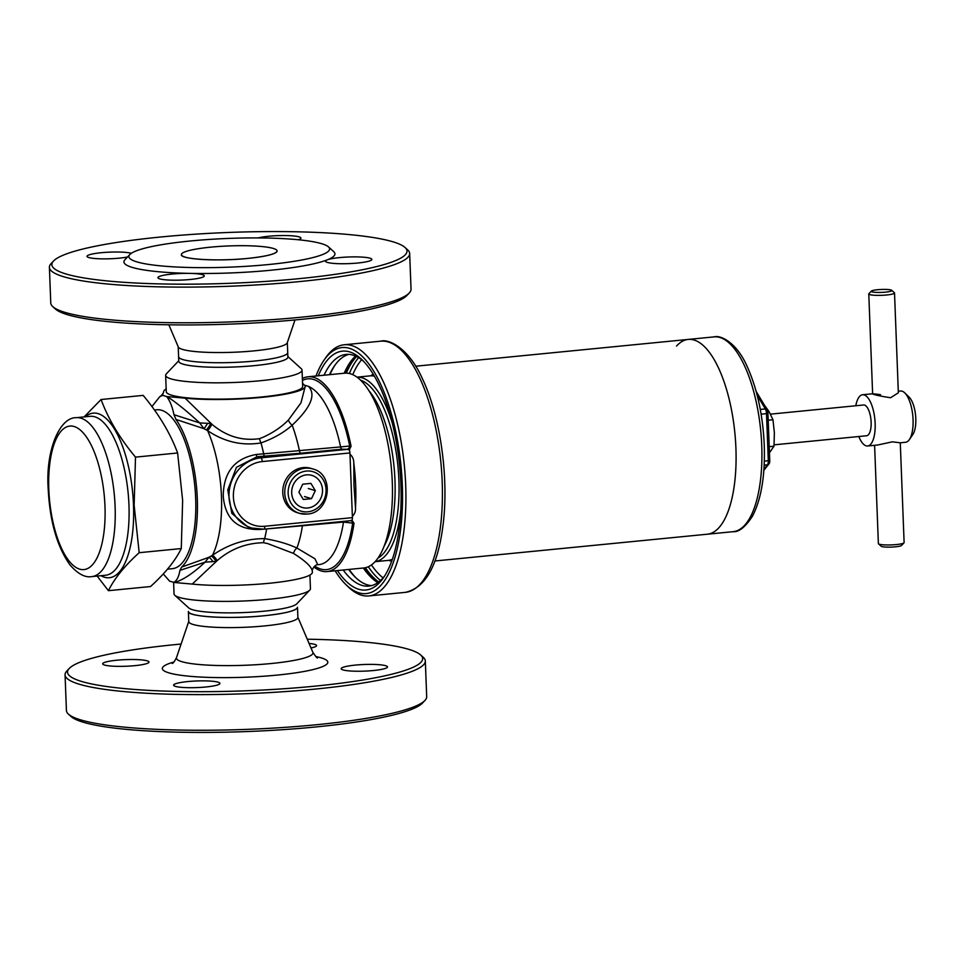 <?xml version="1.0" encoding="UTF-8"?>
<svg xmlns="http://www.w3.org/2000/svg" width="964" height="964" viewBox="0 0 964 964"><rect width="100%" height="100%" fill="white"/><g stroke="black" fill="none" stroke-linecap="round" stroke-linejoin="round"><path stroke-width="1.45" d="M258.219 237.915A23.172 3.314 177.8 0 1 268.739 236.252A23.172 3.314 177.8 0 1 300.925 238.072A23.172 3.314 177.8 0 1 298.262 239.747M127.525 256.99A23.172 3.314 177.8 0 1 119.211 258.159A23.172 3.314 177.8 0 1 87.025 256.328A23.172 3.314 177.8 0 1 101.16 252.725A23.172 3.314 177.8 0 1 131.345 253.291M129.851 254.52L124.959 259.702A105.582 15.111 -2.2 0 0 189.812 273.378A23.172 3.314 177.8 0 1 204.272 275.897A23.172 3.314 177.8 0 1 190.137 279.5A23.172 3.314 177.8 0 1 157.951 277.668A23.172 3.314 177.8 0 1 172.086 274.065A23.172 3.314 177.8 0 1 189.812 273.378A105.582 15.111 -2.2 0 0 270.559 270.257A105.582 15.111 -2.2 0 0 327.218 259.87A23.172 3.314 177.8 0 1 339.653 257.593A23.172 3.314 177.8 0 1 371.851 259.424A23.172 3.314 177.8 0 1 357.716 263.027A23.172 3.314 177.8 0 1 325.531 261.208A23.172 3.314 177.8 0 1 327.218 259.87A105.582 15.111 -2.2 0 0 333.749 251.676L328.471 246.892A100.437 14.376 -2.2 0 0 190.125 241.012A100.437 14.376 -2.2 0 0 129.851 254.52A100.437 14.376 -2.2 0 0 168.097 266.486A100.437 14.376 -2.2 0 0 268.353 264.558A100.437 14.376 -2.2 0 0 328.471 246.892M298.647 278.704A177.689 25.426 -2.2 0 0 404.988 247.447A177.689 25.426 -2.2 0 0 160.229 237.048A177.689 25.426 -2.2 0 0 53.598 260.955A177.689 25.426 -2.2 0 0 121.271 282.127A177.689 25.426 -2.2 0 0 298.647 278.704M53.598 260.955L51.152 263.546A180.268 25.799 -2.2 0 0 49.405 267.341A180.268 25.799 -2.2 0 0 299.744 281.56A180.268 25.799 -2.2 0 0 409.664 253.508A180.268 25.799 -2.2 0 0 407.627 249.845L404.988 247.447M49.405 267.341L50.767 302.997A180.268 25.799 -2.2 0 0 52.803 306.648A180.268 25.799 -2.2 0 0 301.117 317.216A180.268 25.799 -2.2 0 0 409.29 292.96A180.268 25.799 -2.2 0 0 411.038 289.164L409.664 253.508M52.803 306.648L55.442 309.046A177.689 25.426 -2.2 0 0 300.214 319.458A177.689 25.426 -2.2 0 0 406.844 295.55L409.29 292.96M168.833 324.796L178.304 346.992A54.599 7.808 -2.2 0 0 254.026 350.872A54.599 7.808 -2.2 0 0 287.248 342.798L294.996 319.952M355.318 665.1A23.172 3.314 -2.2 0 0 341.184 668.703A23.172 3.314 -2.2 0 0 373.369 670.534A23.172 3.314 -2.2 0 0 387.504 666.919A23.172 3.314 -2.2 0 0 355.318 665.1M187.739 681.572A23.172 3.314 -2.2 0 0 173.604 685.175A23.172 3.314 -2.2 0 0 205.79 686.995A23.172 3.314 -2.2 0 0 219.925 683.392A23.172 3.314 -2.2 0 0 187.739 681.572M116.813 660.22A23.172 3.314 -2.2 0 0 102.678 663.822A23.172 3.314 -2.2 0 0 134.864 665.654A23.172 3.314 -2.2 0 0 148.998 662.051A23.172 3.314 -2.2 0 0 116.813 660.22M307.263 639.204A177.689 25.426 177.8 0 1 420.641 654.954L423.292 657.352A180.268 25.799 177.8 0 1 425.329 661.003L426.691 696.659A180.268 25.799 177.8 0 1 424.943 700.454L422.497 703.045A177.689 25.426 177.8 0 1 315.867 726.952A177.689 25.426 177.8 0 1 71.107 716.553L68.456 714.155A180.268 25.799 177.8 0 1 66.42 710.492L65.058 674.836A180.268 25.799 177.8 0 1 66.805 671.04L69.251 668.45A177.689 25.426 177.8 0 1 175.882 644.542A177.689 25.426 177.8 0 1 181.099 644.048M424.943 700.454A180.268 25.799 177.8 0 1 316.77 724.711A180.268 25.799 177.8 0 1 68.456 714.155M425.329 661.003A180.268 25.799 177.8 0 1 315.397 689.055A180.268 25.799 177.8 0 1 65.058 674.836M420.641 654.954A177.689 25.426 177.8 0 1 314.3 686.211A177.689 25.426 177.8 0 1 136.924 689.621A177.689 25.426 177.8 0 1 69.251 668.45M297.888 617.43A54.599 7.808 177.8 0 1 264.594 625.925A54.599 7.808 177.8 0 1 188.775 621.623L188.378 611.441A54.599 7.808 -2.2 0 0 264.196 615.743A54.599 7.808 -2.2 0 0 297.49 607.248L297.888 617.43M310.998 647.965A23.172 3.314 -2.2 0 0 316.578 645.579A23.172 3.314 -2.2 0 0 309.07 643.434M768.2 420.22L772.983 419.75L774.369 432.896L773.996 446.212L769.453 452.755M769.212 446.681L773.996 446.212M763.44 403.796L769.091 411.688L772.983 419.75M312.782 468.938C335.207 474.312 330.254 513.161 307.142 514.065L299.418 513.318A23.172 21.172 106.8 0 1 284.958 489.097A23.172 21.172 106.8 0 1 305.227 468.203A23.172 21.172 106.8 0 1 312.782 468.938L310.782 468.335A23.172 21.172 106.8 0 0 303.214 467.6A23.172 21.172 106.8 0 0 282.958 488.495A23.172 21.172 106.8 0 0 297.418 512.715L299.418 513.318A23.172 21.172 106.8 0 0 306.986 514.053M306.998 474.83L305.95 474.927L306.998 474.83A16.75 15.303 -73.2 0 1 319.855 481.385L320.409 482.301L319.855 481.385M320.518 498.906L321.012 497.882L320.518 498.906A16.75 15.303 -73.2 0 1 308.263 507.932L307.215 508.04L308.263 507.932M293.803 500.557L294.369 501.485L293.803 500.557A16.75 15.303 -73.2 0 1 293.201 484.976L293.695 483.952L293.201 484.976M293.695 483.952A16.75 15.303 -73.2 0 1 305.95 474.927M306.468 474.878A16.737 15.291 106.8 0 0 293.454 484.47A16.737 15.291 106.8 0 0 294.08 501.015A16.737 15.291 106.8 0 0 307.745 507.992A16.737 15.291 106.8 0 0 320.771 498.4A16.737 15.291 106.8 0 0 320.132 481.843A16.737 15.291 106.8 0 0 306.468 474.878M307.215 508.04A16.75 15.303 -73.2 0 1 294.369 501.485M320.409 482.301A16.75 15.303 -73.2 0 1 321.012 497.882M315.312 490.628L310.914 483.386L302.708 484.193L298.9 492.243L303.298 499.473L311.505 498.665L315.312 490.628L308.299 488.507M304.479 496.556L311.505 498.665M154.457 410.001L156.77 409.772A79.831 30.39 84.4 0 1 161.542 410.266A79.831 30.39 84.4 0 1 195.668 498.581A79.831 30.39 84.4 0 1 172.387 568.676L167.519 569.146M163.29 573.929L169.664 581.232L174.617 582.461C183.244 579.918 193.378 573.158 205.043 562.169L179.943 570.363C178.906 576.424 176.978 580.376 174.171 582.232M173.966 414.713L199.693 422.919C187.257 411.435 176.52 402.723 167.483 396.77L166.543 396.517L167.061 397.072C170.098 401.144 172.399 407.025 173.966 414.713L175.978 419.436A82.41 31.378 -95.6 0 1 197.307 498.822A82.41 31.378 -95.6 0 1 181.654 567.073L179.943 570.363M166.543 396.517L162.53 395.312L159.638 396.843L151.951 406.567M261.75 529.332L259.159 529.513C237.192 529.79 225.215 518.716 223.238 496.267C223.467 472.42 234.469 458.49 256.279 454.478L340.593 446.922A90.134 34.318 -95.6 0 0 308.444 386.371C316.3 394.601 310.878 407.543 292.176 425.196C283.946 432.547 273.547 438.451 260.991 442.934C242.169 446.007 224.383 441.922 207.634 430.667L203.922 428.655L175.978 419.436M392.36 559.289A92.713 35.294 84.4 0 1 388.118 560.409L375.104 561.687M400.783 510.04A92.713 35.294 84.4 0 1 375.117 561.675M392.215 422.81A92.713 35.294 84.4 0 0 356.981 377.165L369.983 375.876A92.713 35.294 84.4 0 1 374.369 376.153M312.312 571.833C312.432 567.543 306.166 561.409 293.514 553.42L267.679 543.576L263.473 542.72C245.977 543.069 230.541 549.046 217.153 560.638L192.246 584.088L173.689 582.437M211.2 556.047A7.724 2.904 -120.6 0 1 216.02 561.385L205.043 562.169L208.863 557.312L212.417 555.348C228.335 544.238 245.76 538.659 264.666 538.623C277.367 540.804 288.115 543.937 296.9 548.022L314.927 558.771L317.783 564.735L319.024 564.615A90.134 34.318 -95.6 0 0 343.485 522.066L263.75 529.2A3.35 1.277 -95.6 0 0 264.738 526.26L352.414 517.644L349.932 452.947A3.35 1.277 -95.6 0 0 349.257 450.043L347.763 449.32A3.35 2.663 98.8 0 0 350.318 445.971L351.053 446.187A97.858 37.259 -95.6 0 0 307.986 376.791A97.858 37.259 -95.6 0 0 302.371 378.527M317.795 564.735C315.626 564.048 311.396 569.652 312.348 571.339L312.384 572.242A70.818 10.134 177.8 0 1 269.197 583.268A70.818 10.134 177.8 0 1 192.246 584.088M293.514 553.42A7.724 5.639 114.8 0 1 296.9 548.022A90.134 34.318 84.4 0 0 302.371 526.103A3.35 1.277 84.4 0 1 302.539 525.392M167.182 396.59L185.112 398.168L211.911 424.256C226.263 436.355 242.121 441.151 259.473 438.656L263.582 437.029C273.463 432.45 281.729 426.799 288.381 420.075L300.997 402.819L305.239 386.323A70.818 10.134 -2.2 0 0 305.166 385.913L302.551 383.262M207.525 423.28A7.724 1.795 119 0 1 203.922 428.655L199.693 422.919L210.718 423.485A7.724 1.82 -59.2 0 1 206.356 429.956M185.112 398.168A70.818 10.134 -2.2 0 0 262.063 397.337A70.818 10.134 -2.2 0 0 305.239 386.323M308.444 386.371L305.118 385.371M288.381 420.075A7.724 4.724 -131.8 0 0 292.176 425.196A90.134 34.318 84.4 0 1 299.479 450.959A3.35 1.277 84.4 0 0 300.744 453.225L257.039 456.731L236.433 467.335L227.781 489.893L231.818 513.39L247.736 526.826L251.797 528.043A36.054 32.933 -73.2 0 1 229.299 490.363A36.054 32.933 -73.2 0 1 260.822 457.864L347.763 449.32L341.846 449.188L300.744 453.225M166.182 388.95A70.818 10.134 -2.2 0 0 163.711 391.721L162.494 395.18L161.096 395.77L163.121 393.396M181.654 567.073L208.863 557.312A7.724 2.832 -118.9 0 1 212.839 561.542M211.911 424.256A7.724 1.699 -59.3 0 1 207.634 430.667A82.41 31.378 84.4 0 1 221.455 496.448A82.41 31.378 84.4 0 1 212.417 555.348A7.724 2.796 59.2 0 1 217.153 560.638M341.846 449.188A3.35 1.277 84.4 0 1 340.593 446.922L350.318 445.971M351.053 446.187L349.257 450.043M307.986 376.791L344.594 373.201A97.858 37.259 84.4 0 1 392.288 482.06A97.858 37.259 84.4 0 1 363.741 567.977L327.133 571.58A97.858 37.259 -95.6 0 0 354.005 523.223L351.956 520.211L350.498 520.632L351.956 520.211A3.35 1.277 -95.6 0 0 352.414 517.644M355.499 507.703A97.858 37.259 -95.6 0 0 355.68 485.651A97.858 37.259 -95.6 0 0 353.788 462.997L353.981 485.41L355.499 507.703C355.776 511.077 354.752 513.945 352.45 516.27M313.878 566.952A97.858 37.259 -95.6 0 0 327.133 571.58M351.017 520.62A3.35 2.663 -81.2 0 1 351.137 520.632A3.35 2.663 -81.2 0 1 353.282 523.211L354.005 523.223M353.282 523.211L343.485 522.066A3.35 1.277 84.4 0 1 343.642 521.343M351.137 520.632L263.75 529.2L251.797 528.043A36.054 32.933 -73.2 0 0 263.558 529.176A3.35 1.277 -95.6 0 0 263.75 529.2M350.077 454.309C352.535 456.406 353.776 459.298 353.788 462.997M314.758 566.061A95.858 36.499 84.4 0 0 352.655 523.115A3.35 2.663 98.8 0 0 350.896 520.632M347.124 449.224A3.35 2.663 98.8 0 0 349.679 445.874A95.858 36.499 84.4 0 0 302.443 380.406M256.279 454.478A3.35 0.747 -94.1 0 0 257.039 456.731L260.822 457.864A3.35 1.277 84.4 0 1 262.244 461.575A32.704 29.884 106.8 0 0 233.396 496.87A32.704 29.884 106.8 0 0 264.738 526.26M287.862 356.547L301.274 368.706A68.239 9.761 177.8 0 1 302.045 370.092A68.239 9.761 177.8 0 1 260.425 380.72A68.239 9.761 177.8 0 1 165.651 375.333A68.239 9.761 177.8 0 1 166.314 373.899L178.75 360.741M173.604 582.413L174.05 593.908A68.239 9.761 -2.2 0 0 174.821 595.294A68.239 9.761 -2.2 0 0 268.823 599.283A68.239 9.761 -2.2 0 0 309.781 590.101A68.239 9.761 -2.2 0 0 310.444 588.667L309.914 575.05M391.649 561.313A94.834 36.114 84.4 0 1 390.95 561.12A94.834 36.114 84.4 0 1 388.805 560.325M370.682 375.827A94.834 36.114 84.4 0 1 373.273 374.297M344.184 373.237A118.464 45.103 84.4 0 1 355.523 356.053M329.965 374.635A118.464 45.103 84.4 0 1 335.098 364.958M344.763 373.176A118.102 44.959 84.4 0 1 356.029 356.27M348.848 354.366A116.403 44.32 -95.6 0 0 334.4 365.946A116.403 44.32 -95.6 0 0 329.483 374.683M443.259 460.479A97.858 37.259 84.4 0 1 443.512 463.142M324.037 375.213A116.403 44.32 84.4 0 1 346.1 354.415A116.403 44.32 84.4 0 1 363.741 361.476M315.987 376.008A123.609 47.067 84.4 0 1 323.868 360.379L325.603 357.849A126.188 48.043 84.4 0 1 344.196 344.775A126.188 48.043 84.4 0 1 392.203 404.796A126.188 48.043 84.4 0 1 403.783 531.779A126.188 48.043 84.4 0 1 368.887 595.933A126.188 48.043 84.4 0 1 348.1 586.727L345.907 584.594A123.609 47.067 84.4 0 1 335.123 570.784M323.868 360.379A123.609 47.067 84.4 0 1 381.274 385.696A123.609 47.067 84.4 0 1 400.446 530.754A123.609 47.067 84.4 0 1 345.907 584.594M318.277 375.779A120.006 45.694 84.4 0 1 362.199 359.909A120.006 45.694 84.4 0 1 399.096 529.007A120.006 45.694 84.4 0 1 383.588 577.581A120.006 45.694 84.4 0 1 337.424 570.567M384.805 575.737A116.403 44.32 84.4 0 1 368.875 586.1A116.403 44.32 84.4 0 1 343.184 570.001M378.25 582.352A118.102 44.959 84.4 0 1 363.91 567.965M348.631 569.459A116.403 44.32 -95.6 0 0 355.15 577.075A116.403 44.32 -95.6 0 0 371.574 585.618M356.029 577.906A118.464 45.103 84.4 0 1 349.113 569.411M377.804 582.666A118.464 45.103 84.4 0 1 363.332 568.013M735.918 448.284A97.858 37.259 -95.6 0 0 688.236 339.424A97.858 37.259 84.4 0 1 735.918 448.284A97.858 37.259 84.4 0 1 707.371 534.201A97.858 37.259 -95.6 0 0 735.918 448.284M676.523 346.088A97.858 37.259 84.4 0 1 688.236 339.424L415.689 366.212M756.138 391.348L766.958 409.459A4.278 1.627 84.4 0 1 767.934 413.375L769.742 460.431A4.278 1.627 84.4 0 1 769.2 463.624A4.278 1.627 84.4 0 1 769.055 463.841A2.579 2.217 39 0 1 767.477 464.817L764.175 465.142M880.59 394.71C864.829 392.36 875.505 395.565 890.616 397.722L898.352 392.782L894.52 292.984A12.881 1.844 177.8 0 1 886.663 294.984A12.881 1.844 177.8 0 1 868.781 293.972A12.881 1.844 177.8 0 1 868.913 293.695L871.36 291.104A10.303 1.47 -2.2 0 0 875.288 292.333A10.303 1.47 -2.2 0 0 885.567 292.14A10.303 1.47 -2.2 0 0 891.736 290.321A10.303 1.47 -2.2 0 0 877.541 289.718A10.303 1.47 -2.2 0 0 871.36 291.104M891.736 290.321L894.375 292.719A12.881 1.844 177.8 0 1 894.52 292.984M898.291 391.227L900.521 391.01A25.751 9.809 84.4 0 1 904.762 392.89L909.148 397.18A20.606 7.845 84.4 0 1 915.8 418.593A20.606 7.845 84.4 0 1 912.824 434.547L909.353 439.608A25.751 9.809 84.4 0 1 905.558 442.271L900.28 442.789L892.315 441.837L877.698 445.007L867.636 445.995A25.751 9.809 84.4 0 1 858.828 436.511M904.762 392.89A25.751 9.809 84.4 0 1 913.065 419.665A25.751 9.809 84.4 0 1 909.353 439.608M855.803 405.76A25.751 9.809 84.4 0 1 862.599 394.746A25.751 9.809 84.4 0 1 875.143 423.389A25.751 9.809 84.4 0 1 867.636 445.995M903.979 542.853L901.533 545.443A10.303 1.47 177.8 0 1 895.351 546.829A10.303 1.47 177.8 0 1 881.156 546.227L878.517 543.829A12.881 1.844 -2.2 0 0 896.255 544.576A12.881 1.844 -2.2 0 0 903.979 542.853A12.881 1.844 -2.2 0 0 904.111 542.575L900.28 442.777M770.477 414.146L863.611 404.988A15.448 5.88 84.4 0 1 871.131 422.184A15.448 5.88 84.4 0 1 866.624 435.752L774.104 444.838M874.601 445.32L878.373 543.563A12.881 1.844 -2.2 0 0 878.517 543.829M872.625 393.77L862.599 394.746M97.135 576.062L108.414 590.679C114.451 578.436 124.705 565.772 139.178 552.697L134.141 505.232L135.502 457.129C119.813 438.343 108.33 419.135 101.063 399.518L84.073 416.918M101.063 399.518L143.178 395.385C158.867 414.171 170.351 433.366 177.617 452.984L182.642 500.461L181.28 548.564C175.243 560.807 164.989 573.472 150.517 586.546L108.414 590.679M135.502 457.129L177.617 452.984M139.178 552.697L181.28 548.564M276.644 251.953A47.899 6.856 -2.2 0 0 277.102 250.941A47.899 6.856 -2.2 0 0 210.586 247.17A47.899 6.856 -2.2 0 0 185.16 257.111A47.899 6.856 -2.2 0 0 247.893 258.4A47.899 6.856 -2.2 0 0 273.318 248.447A47.899 6.856 -2.2 0 0 210.586 247.17A47.899 6.856 -2.2 0 0 181.377 254.629A47.899 6.856 -2.2 0 0 181.919 255.593M297.876 617.225L312.866 652.339A68.336 9.785 177.8 0 1 271.33 663.509A68.336 9.785 177.8 0 1 176.508 657.581C174.592 661.412 173.171 663.365 172.267 663.437M315.782 656.556A82.784 11.845 177.8 0 1 277.331 675.077A82.784 11.845 177.8 0 1 182.786 675.523A82.784 11.845 177.8 0 1 173.942 662.003M307.89 511.812A20.606 18.822 106.8 0 0 326.061 489.567A20.606 18.822 106.8 0 0 306.323 471.059A20.606 18.822 106.8 0 0 288.152 493.291A20.606 18.822 106.8 0 0 307.89 511.812M360.536 380.153A90.616 34.499 84.4 0 1 398.903 480.277A90.616 34.499 84.4 0 1 378.021 558.048M259.473 438.656A7.724 2.181 -108.3 0 0 260.991 442.934A86.808 33.053 84.4 0 1 263.714 453.936A3.35 0.651 -93.8 0 0 264.401 456.225M266.606 528.923A3.35 0.651 86.2 0 0 266.594 529.019A86.808 33.053 84.4 0 1 264.666 538.623A7.724 2.675 98.5 0 0 263.473 542.72M349.932 452.947L262.244 461.575M368.863 390.637A89.11 33.921 84.4 0 1 394.975 480.434A89.11 33.921 84.4 0 1 384.142 546.142M166.278 391.577A68.251 9.773 -2.2 0 0 261.051 397.035A68.251 9.773 -2.2 0 0 302.672 386.335M165.651 375.333L166.278 391.661A68.239 9.761 -2.2 0 0 261.051 397.035A68.239 9.761 -2.2 0 0 302.672 386.419L302.045 370.092M178.774 361.271A54.599 7.808 -2.2 0 0 254.592 365.621A54.599 7.808 -2.2 0 0 287.887 357.078L287.706 352.559A54.599 7.808 -2.2 0 1 254.424 361.054A54.599 7.808 -2.2 0 1 178.605 356.752L178.774 361.307A54.599 7.808 -2.2 0 0 254.592 365.609A54.599 7.808 -2.2 0 0 287.887 357.114M188.775 607.947A54.599 7.808 -2.2 0 0 264.028 611.188A54.599 7.808 -2.2 0 0 296.792 603.838L309.781 590.101M174.821 595.294L188.823 607.983A54.599 7.808 -2.2 0 0 264.028 611.188A54.599 7.808 -2.2 0 0 296.84 603.789M345.365 373.14A118.765 45.212 84.4 0 1 356.126 356.319M346.293 373.128A119.102 45.344 84.4 0 1 356.584 356.547M349.342 373.514A119.102 45.344 84.4 0 1 358.62 357.656M352.752 374.671A116.536 44.368 84.4 0 1 361.633 359.729M440.283 528.188A126.188 48.043 84.4 0 1 405.374 592.354C425.172 588.004 437.656 566.133 442.825 526.718C449.272 480.132 440.693 417.099 422.666 379.298C409.073 348.197 388.673 338.557 380.696 341.184A126.188 48.043 84.4 0 1 428.691 401.217A126.188 48.043 84.4 0 1 440.283 528.188M383.07 577.87A116.536 44.368 84.4 0 1 371.453 564.94M380.527 580.485A119.102 45.344 84.4 0 1 368.332 566.748M378.744 581.979A119.102 45.344 84.4 0 1 365.416 567.712M378.334 582.28A118.765 45.212 84.4 0 1 364.513 567.88M688.236 339.424L714.059 336.882A97.858 37.259 84.4 0 1 761.753 445.742A97.858 37.259 84.4 0 1 733.206 531.67L434.836 560.988M764.332 461.105L768.308 460.708L766.501 413.652L761.126 414.183M760.295 409.435L765.332 408.941L757.198 395.336M763.934 469.191L767.477 464.817A5.145 1.964 -95.6 0 0 768.308 460.708L769.742 460.431M767.934 413.375L766.501 413.652A5.145 1.964 -95.6 0 0 765.332 408.941A2.579 1.856 -30.9 0 1 766.958 409.459M85.314 416.797A82.699 31.487 84.4 0 1 133.502 505.136A82.699 31.487 84.4 0 1 100.931 575.689M128.959 505.136A79.831 30.39 84.4 0 1 105.679 575.231L91.809 576.593A79.831 30.39 84.4 0 0 115.102 506.498A79.831 30.39 84.4 0 0 76.192 417.689L90.062 416.328A79.831 30.39 84.4 0 1 128.959 505.136M48.815 489.387A72.107 27.45 84.4 0 1 74.156 426.522A72.107 27.45 84.4 0 1 104.98 506.293A72.107 27.45 84.4 0 1 79.638 569.146A72.107 27.45 84.4 0 1 48.815 489.387M287.887 357.162L287.332 342.582M181.377 254.629C179.943 259.28 218.045 261.581 247.893 258.4C266.679 256.376 276.415 253.893 277.102 250.941M178.774 361.355L178.22 346.775M188.763 621.419L176.508 657.581M312.866 652.339C315.855 656.797 317.409 658.641 317.542 657.858L317.542 657.858M159.638 396.843L161.096 395.77M188.378 611.441C186.811 616.779 230.215 619.358 264.196 615.743C285.573 613.453 296.671 610.622 297.49 607.248M368.887 595.933L405.374 592.354M344.196 344.775L380.696 341.184M714.059 336.882C721.18 334.701 737.219 343.461 747.257 366.706C757.198 388.841 762.873 414.978 764.259 445.103C765.235 475.517 761.283 499.244 752.414 516.294C745.232 527.115 738.834 532.236 733.206 531.67M763.85 470.299L769.2 463.624M872.625 393.758L868.781 293.972M76.192 417.689C59.467 417.231 45.441 450.959 48.2 488.989C49.863 521.416 57.093 546.696 69.902 564.808C77.795 573.905 85.097 577.834 91.809 576.593"/></g></svg>
